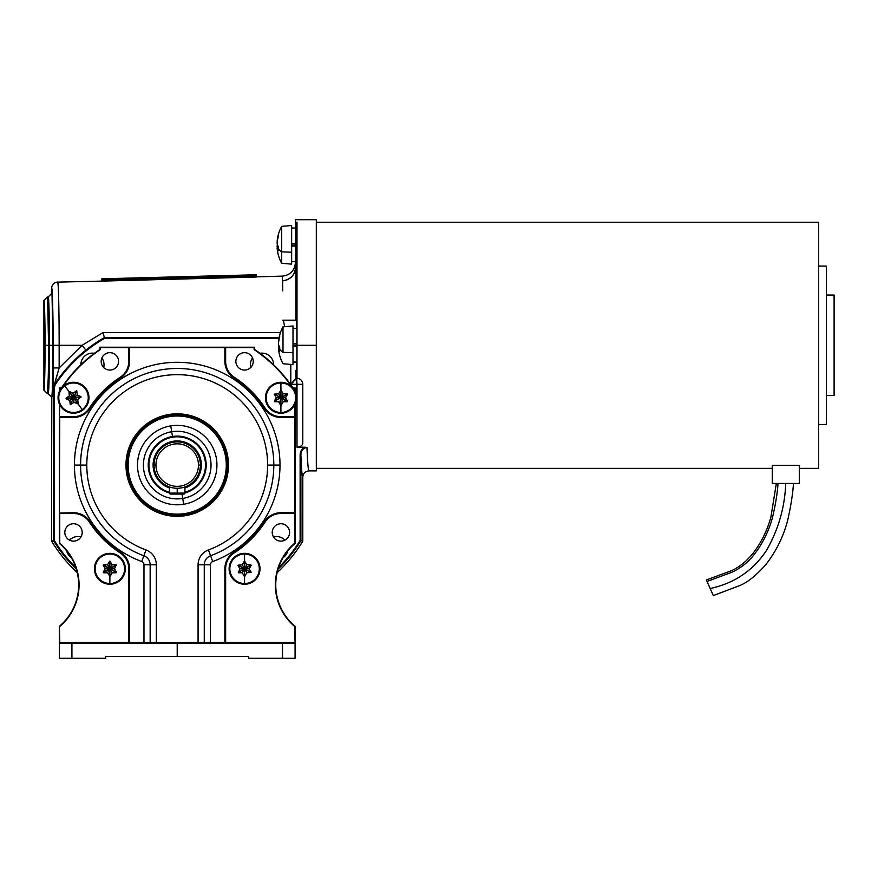 <?xml version="1.0" encoding="UTF-8"?>
<svg xmlns="http://www.w3.org/2000/svg" width="878" height="878" viewBox="0 0 878 878"><rect width="100%" height="100%" fill="white"/><g stroke="black" fill="none" stroke-linecap="round" stroke-linejoin="round"><path stroke-width="1.32" d="M299.014 378.627L296.72 378.144L297.642 378.22L296.698 378.286L297.005 384.323L302.8 384.323C302.603 381.096 300.891 379.066 297.642 378.22L297.642 378.22C300.891 379.066 302.603 381.096 302.8 384.323L297.005 384.323L297.005 447.187L304.885 447.187C301.725 448.834 300.144 451.479 300.122 455.111L300.891 455.111C300.945 450.831 302.965 448.263 306.971 447.418C302.965 448.263 300.945 450.831 300.891 455.111C301.472 469.532 302.109 476.853 302.8 477.061C303.162 473.308 305.226 471.245 308.979 470.882C308.244 470.663 307.574 462.838 306.971 447.418L297.005 447.187C300.836 446.748 302.767 445.267 302.8 442.742L302.8 384.323L302.8 442.742C302.767 445.267 300.836 446.748 297.005 447.187L296.698 378.286L290.805 384.323L297.005 384.323L290.805 384.323L295.908 378.308L295.82 370.406L295.963 377.375A0.768 0.768 91 0 0 296.72 378.144L297.038 378.155M129.571 347.227L254.499 347.227L129.571 347.227L129.187 361.385A19.316 19.316 0 0 1 120.385 377.584L120.593 377.913A19.711 19.711 0 0 0 129.571 361.385A19.711 19.711 0 0 1 120.593 377.913L120.385 377.584A104.328 104.328 0 0 0 89.721 408.259L89.391 408.04A18.932 18.932 0 0 1 73.511 416.666L59.748 417.05L73.511 417.05A19.316 19.316 0 0 0 89.721 408.259A104.328 104.328 0 0 1 120.385 377.584A19.316 19.316 0 0 0 129.187 361.385L129.187 347.611L128.792 361.385A18.932 18.932 0 0 1 120.176 377.266L120.176 377.266A18.932 18.932 0 0 0 128.792 361.385L128.792 347.611L100.311 347.611L100.311 349.62A138.724 138.724 0 0 0 62.887 386.507A138.724 138.724 0 0 1 100.311 349.62L99.927 347.227L129.571 347.227L99.927 347.227L99.927 349.422A139.108 139.108 0 0 0 61.548 387.802A139.108 139.108 0 0 1 99.927 349.422M244.896 561.349L244.556 568.79L246.872 564.774L250.834 564.774L249.187 568.79L251.163 572.215L246.872 572.796L244.556 576.418L244.556 583.519A14.739 14.739 0 0 0 259.295 568.79A14.739 14.739 0 0 0 244.556 554.051L244.556 561.152L246.872 564.774L244.556 561.152L244.556 554.051A14.739 14.739 0 0 0 229.827 568.79A14.739 14.739 0 0 0 244.556 583.519L244.556 576.418L246.872 572.796L250.834 572.412L244.556 568.79L246.872 572.796L244.556 568.79L237.949 565.355L242.24 564.774L244.227 561.349L242.24 564.774L238.289 565.169L244.556 568.79L239.924 568.79L244.556 568.79L242.24 564.774L244.556 568.79L238.289 572.412L244.556 568.79L242.24 572.796L244.556 576.418L242.24 572.796L238.289 572.796L242.24 572.796L244.556 568.79L244.556 576.034L244.227 561.349M224.856 642.839L204.267 642.444L210.446 642.444L210.446 564.806A3.479 3.479 0 0 1 212.717 561.536L210.588 555.741A9.658 9.658 0 0 0 204.267 564.806L210.446 564.806L204.267 564.806L204.267 642.444L198.077 642.839L150.16 642.444L150.16 564.806L156.35 564.806L156.35 642.444L156.35 564.806A15.848 15.848 0 0 0 145.978 549.935L143.838 555.741L145.978 549.935A90.423 90.423 0 0 1 86.79 465.088L80.611 465.088A96.602 96.602 0 0 0 143.838 555.741A96.602 96.602 0 0 1 177.213 368.475A96.602 96.602 0 0 1 273.815 465.088L279.994 465.088A102.781 102.781 0 0 0 177.213 362.296A102.781 102.781 0 0 0 141.709 561.536A102.781 102.781 0 0 1 74.421 465.088L80.611 465.088A96.602 96.602 0 0 0 143.838 555.741L141.709 561.536A3.479 3.479 0 0 1 143.981 564.806L143.981 642.444L149.776 642.839L198.077 642.444L198.077 564.806L198.077 642.444L204.267 642.444L204.267 564.806L198.077 564.806A15.848 15.848 0 0 1 208.448 549.935A90.423 90.423 0 0 0 249.67 411.003A90.423 90.423 0 0 0 104.745 411.003A90.423 90.423 0 0 0 145.978 549.935A15.848 15.848 0 0 1 156.35 564.806L150.16 564.806L150.16 642.444L129.571 642.839M225.635 582.937L224.856 582.937L225.635 582.937M129.571 582.937L128.792 582.937L129.571 582.937M279.731 351.189A38.028 35.021 -12.9 0 1 279.731 347.128A38.028 35.021 167.1 0 0 279.665 349.159A38.028 35.021 167.1 0 0 279.731 351.189A38.632 14.696 174.6 0 1 278.513 348.588L279.676 348.489L278.513 348.588A38.632 14.696 -5.4 0 0 279.731 351.189M128.792 642.839L91.235 642.839L128.792 642.839L128.792 568.779A18.932 18.932 0 0 0 120.176 552.899A104.723 104.723 0 0 1 89.391 522.125A104.723 104.723 0 0 0 120.176 552.899L120.385 552.58A104.328 104.328 0 0 1 89.721 521.916L90.039 521.697A19.711 19.711 0 0 0 73.511 512.73L73.511 513.114A19.316 19.316 0 0 1 89.721 521.916A104.328 104.328 0 0 0 120.385 552.58L120.593 552.251A103.944 103.944 0 0 1 90.039 521.697L89.391 522.125A18.932 18.932 0 0 0 73.511 513.498A18.932 18.932 0 0 1 89.391 522.125L89.721 521.916A19.316 19.316 0 0 0 73.511 513.114L59.748 513.498L59.748 543.252A54.48 54.48 0 0 1 59.748 626.486A54.48 54.48 0 0 0 79.064 584.869L78.68 584.869A54.096 54.096 0 0 1 59.353 626.31L59.748 642.839L69.988 642.839L59.353 643.223L72.062 642.839L59.353 643.223L59.353 626.31L59.353 643.223L295.074 643.223L177.213 643.223L295.074 643.223L294.679 626.486A54.48 54.48 0 0 1 294.679 543.252L294.679 513.498L280.916 513.498A18.932 18.932 0 0 0 265.035 522.125A104.723 104.723 0 0 1 234.25 552.899A18.932 18.932 0 0 0 225.635 568.779L225.635 642.444L294.679 642.444L225.24 642.444L225.24 568.779L225.635 642.839M116.478 565.355L116.137 564.774L114.491 568.79L109.871 568.79L116.478 572.215L116.137 572.796L112.186 572.796L109.871 568.79L114.491 568.79L116.137 565.169L103.593 572.796L107.555 572.796L103.253 572.215L105.239 568.79L109.871 568.79L103.253 565.355L103.549 564.784M125.093 280.499L233.197 277.646L101.859 281.114L101.859 280.345L256.431 276.263L101.859 280.345L101.859 281.114L256.431 277.031L256.431 276.263L101.859 280.345L101.859 278.919L101.859 279.687L256.431 275.637L101.859 279.687L101.859 280.345L256.431 276.263L256.431 274.869L101.859 278.809L256.431 274.759M276.285 397.734L280.916 397.734L274.309 394.31L278.6 393.728L280.916 390.106L280.916 383.006A14.739 14.739 0 0 0 266.177 397.734A14.739 14.739 0 0 0 280.916 412.473L280.916 405.373L278.6 401.751L274.638 401.751L276.285 397.734L274.309 394.31L276.285 397.734L274.309 401.169L280.916 397.734L285.548 397.734L280.916 397.734L287.523 401.169L287.194 401.751L285.548 397.734L287.523 394.31L280.916 397.734L276.285 397.734M294.679 542.363L295.074 543.438A54.096 54.096 0 0 0 295.074 626.31L295.074 643.223L282.496 643.223L282.496 658.291L248.704 658.291L248.704 656.36L105.722 656.36L157.502 656.36L105.722 656.36L105.722 658.291L105.722 656.36L248.704 656.36L196.924 656.36L248.704 656.36L248.704 658.291L282.496 658.291L282.496 643.223L177.213 643.223L177.213 656.36L177.213 643.223L71.93 643.223L71.93 658.291L105.722 658.291L59.353 658.291L59.353 626.31A54.096 54.096 0 0 0 59.353 543.438L59.748 542.363M295.447 268.997L295.546 268.317M295.414 269.206L294.624 271.982M291.979 276.329L290.025 278.139M287.764 279.544L285.262 280.466M282.639 280.839L282.705 290.837L282.255 276.131C290.3 275.154 294.69 270.654 295.425 262.61L295.425 255.454L295.425 262.61C294.69 270.654 290.3 275.154 282.255 276.131L282.683 289.268M282.617 285.471L282.639 286.689M289.608 532.43A8.692 8.692 0 0 1 280.916 541.122A8.692 8.692 0 0 1 272.224 532.43A8.692 8.692 0 0 1 280.916 523.738A8.692 8.692 0 0 1 289.608 532.43A8.692 8.692 0 0 0 280.916 523.738A8.692 8.692 0 0 0 272.224 532.43A8.692 8.692 0 0 0 280.916 541.122A8.692 8.692 0 0 0 289.608 532.43M205.496 465.088A28.283 28.283 0 0 1 184.94 492.284A28.283 28.283 0 0 0 205.496 465.088L206.176 465.088L205.496 465.088A28.283 28.283 0 0 0 177.213 436.805A28.283 28.283 0 0 0 148.931 465.088L148.25 465.088A28.963 28.963 0 0 0 169.487 492.997A28.963 28.963 0 0 1 148.25 465.088L148.931 465.088A28.283 28.283 0 0 1 177.213 436.805A28.283 28.283 0 0 1 205.496 465.088M169.487 492.284A28.283 28.283 0 0 1 148.931 465.088A28.283 28.283 0 0 0 169.487 492.284M184.94 492.997A28.963 28.963 0 0 0 206.176 465.088A28.963 28.963 0 0 1 184.94 492.997A28.985 28.985 0 0 0 205.518 458.854A28.985 28.985 0 0 0 172.494 436.487L170.749 425.896A39.719 39.719 0 0 0 138.022 471.552A39.719 39.719 0 0 0 183.678 504.268L182.723 498.441A33.814 33.814 0 0 1 143.849 470.586A33.814 33.814 0 0 1 171.704 431.724A33.814 33.814 0 0 1 210.577 459.578A33.814 33.814 0 0 1 182.723 498.441L183.678 504.268A39.719 39.719 0 0 0 216.405 458.612A39.719 39.719 0 0 0 170.749 425.896L171.704 431.724A33.814 33.814 0 0 0 143.849 470.586A33.814 33.814 0 0 0 182.723 498.441L181.998 494.062L182.723 498.441A33.814 33.814 0 0 0 210.577 459.578A33.814 33.814 0 0 0 171.704 431.724L172.494 436.487A28.985 28.985 0 0 0 169.487 493.019M225.635 347.227L254.499 347.227L254.499 349.422A139.108 139.108 0 0 1 292.879 387.802L292.879 387.802A139.108 139.108 0 0 0 254.499 349.422L254.104 349.62A138.724 138.724 0 0 1 291.529 386.507A138.724 138.724 0 0 0 254.104 349.62L254.104 347.611L225.635 347.611L225.635 361.385A18.932 18.932 0 0 0 234.25 377.266L234.042 377.584A19.316 19.316 0 0 1 225.24 361.385L225.24 347.611L224.856 361.385A19.711 19.711 0 0 0 233.833 377.913L233.833 377.913A103.944 103.944 0 0 1 264.388 408.468L264.706 408.259A104.328 104.328 0 0 0 234.042 377.584L234.25 377.266A104.723 104.723 0 0 1 265.035 408.04A104.723 104.723 0 0 0 234.25 377.266A18.932 18.932 0 0 1 225.635 361.385L225.24 361.385A19.316 19.316 0 0 0 234.042 377.584A104.328 104.328 0 0 1 264.706 408.259L264.388 408.468A19.711 19.711 0 0 0 280.916 417.434L294.679 417.434L280.916 417.05A19.316 19.316 0 0 1 264.706 408.259L265.035 408.04A18.932 18.932 0 0 0 280.916 416.666L294.679 416.666L294.679 404.769M154.023 465.088L155.955 465.088A21.248 21.248 0 0 1 177.213 443.829A21.248 21.248 0 0 1 198.461 465.088L200.393 465.088A23.19 23.19 0 0 0 177.213 441.897A23.19 23.19 0 0 0 154.023 465.088A23.19 23.19 0 0 1 177.213 441.897A23.19 23.19 0 0 1 200.393 465.088A23.19 23.19 0 0 1 177.213 488.267A23.19 23.19 0 0 1 154.023 465.088L153.057 465.088L154.023 465.088A23.19 23.19 0 0 0 177.213 488.267A23.19 23.19 0 0 0 200.393 465.088L198.461 465.088A21.248 21.248 0 0 1 177.213 486.335A21.248 21.248 0 0 1 155.955 465.088L154.023 465.088M291.65 246.016L295.513 246.016L291.65 246.016M250.834 564.774L246.872 564.774L244.556 568.79L250.834 572.412L249.187 568.79L251.163 565.355L244.556 568.79L249.187 568.79L244.556 568.79L250.834 564.774M64.785 385.859A14.739 14.739 0 0 1 85.385 389.009A14.739 14.739 0 0 1 82.236 409.609L82.664 410.191A15.453 15.453 0 0 0 85.967 388.581A15.453 15.453 0 0 0 64.357 385.277L64.785 385.859A14.739 14.739 0 0 0 61.636 406.459A14.739 14.739 0 0 0 82.236 409.609L78.032 403.891L74.015 402.344L70.218 404.418L69.779 400.478L66.08 398.228L69.274 395.879L68.989 391.588L64.785 385.859L68.989 391.588L72.995 393.135L73.511 397.734L78.186 403.529L77.747 399.6L73.511 397.734L69.219 391.895L69.274 395.879L73.511 397.734L76.419 391.105L72.995 393.135L76.726 390.875L73.511 397.734L66.157 398.886L69.779 400.478L73.511 397.734L81.017 396.713L77.747 399.6L78.032 403.891L82.236 409.609A14.739 14.739 0 0 0 85.385 389.009A14.739 14.739 0 0 0 64.785 385.859L64.357 385.277A15.453 15.453 0 0 0 61.054 406.887A15.453 15.453 0 0 0 82.664 410.191L82.236 409.609A14.739 14.739 0 0 1 61.636 406.459A14.739 14.739 0 0 1 64.785 385.859M109.871 554.051A14.739 14.739 0 0 1 124.599 568.79A14.739 14.739 0 0 1 109.871 583.519L109.871 584.243A15.453 15.453 0 0 0 125.324 568.79A15.453 15.453 0 0 0 109.871 553.327L109.871 554.051A14.739 14.739 0 0 0 95.131 568.79A14.739 14.739 0 0 0 109.871 583.519L109.871 576.418L107.555 572.796L109.871 568.79L109.871 583.519A14.739 14.739 0 0 0 124.599 568.79A14.739 14.739 0 0 0 109.871 554.051L109.871 553.327A15.453 15.453 0 0 0 94.407 568.79A15.453 15.453 0 0 0 109.871 584.243L109.871 583.519A14.739 14.739 0 0 1 95.131 568.79A14.739 14.739 0 0 1 109.871 554.051M293.142 382.182L293.142 381.59M184.347 487.147L184.94 486.939L184.94 493.096L177.213 493.096L177.213 494.062L177.213 493.096L169.487 493.096A0.966 0.966 0 0 0 170.453 494.062L183.974 494.062L170.453 494.062A0.966 0.966 0 0 1 169.487 493.096L169.487 486.939L170.793 487.356M294.679 390.71L294.679 388.186L293.065 388.186L295.074 387.802L292.879 387.802L295.074 387.802L295.074 391.522L295.074 387.802M278.381 255.015A38.632 35.559 -12.9 0 1 277.152 248.529L278.326 248.024L277.152 248.123A38.632 14.696 -5.4 0 0 278.381 250.724A38.028 35.021 -12.9 0 1 278.381 246.663A38.632 14.696 -174.6 0 1 277.152 243.864L277.152 242.888L277.152 243.864A38.632 14.696 5.4 0 0 278.381 246.663A38.028 35.021 167.1 0 0 278.315 248.693A38.643 14.75 0 0 0 281.651 251.865L291.65 252.206L291.65 225.503L281.651 226.381L281.651 263.268L281.651 226.381A38.643 38.643 0 0 0 277.426 238.86A38.632 35.559 12.9 0 1 278.381 234.635A38.632 35.559 -167.1 0 0 277.152 241.132L277.152 241.538M278.513 348.588L278.513 348.994A38.632 35.559 167.1 0 0 278.787 351.255A38.643 38.643 0 0 0 283.001 363.744L293 364.611L293 352.671L283.001 352.341L283.001 326.846L283.001 352.341L293 352.671L293 325.968L283.001 326.846A38.643 38.643 0 0 0 278.787 339.325A38.632 35.559 12.9 0 1 279.731 335.111A38.632 35.559 -167.1 0 0 278.513 341.597L278.699 341.597M55.182 381.557L59.144 367.937L82.159 345.295L59.144 345.295L59.144 367.937L53.13 367.937L53.448 387.9L54.458 384.509A6.179 6.179 33.3 0 0 53.448 387.9A6.179 6.179 -146.7 0 1 54.458 384.509L54.864 382.742M54.655 383.543L54.546 384.366A146.835 146.835 0 0 1 104.405 337.569L85.846 350.135L95.669 342.969L85.846 350.135L82.159 345.295L102.945 332.597L280.488 332.521L102.945 332.597L104.405 337.569L102.945 332.597L82.159 345.295L85.846 350.135L104.405 337.569L279.127 337.448L229.564 337.569L229.564 338.337L278.974 338.217L104.614 338.337L104.405 337.569A146.835 146.835 0 0 0 54.546 384.366L53.536 387.769L54.304 387.769L55.193 384.794L54.458 384.509L55.193 384.794A146.066 146.066 0 0 1 104.614 338.337A146.066 146.066 0 0 0 55.193 384.794L54.304 387.769L53.536 387.769L53.536 540.639L54.304 540.42L54.304 387.769L54.304 540.42L51.626 541.177A146.835 146.835 0 0 0 77.286 572.675A146.835 146.835 0 0 1 51.626 541.177L53.536 540.639L53.13 367.937L59.144 367.937L59.144 345.295C59.166 311.547 58.453 281.169 57.652 282.036C53.975 282.475 51.967 284.538 51.626 288.214C52.373 285.548 53.196 316.991 53.13 345.295L59.144 345.295L53.13 345.295L53.13 367.937L53.13 345.295C53.196 316.991 52.373 285.548 51.626 288.214L51.626 293.515C52.296 291.255 53.042 319.702 52.976 345.295L52.34 389.393M225.635 568.779A18.932 18.932 0 0 1 234.25 552.899L234.25 552.899A104.723 104.723 0 0 0 265.035 522.125A18.932 18.932 0 0 1 280.916 513.498L294.679 513.498L295.074 512.73L280.916 512.73A19.711 19.711 0 0 0 264.388 521.697A103.944 103.944 0 0 1 233.833 552.251L234.042 552.58A104.328 104.328 0 0 0 264.706 521.916L264.706 521.916A104.328 104.328 0 0 1 234.042 552.58A19.316 19.316 0 0 0 225.24 568.779L225.635 569.131A114.766 114.766 0 0 1 224.856 569.493M275.901 400.631L277.909 401.751M280.916 413.198L280.916 412.473A14.739 14.739 0 0 1 266.177 397.734A14.739 14.739 0 0 1 280.916 383.006L280.916 382.281A15.453 15.453 0 0 0 265.463 397.734A15.453 15.453 0 0 0 280.916 413.198A15.453 15.453 0 0 0 296.369 397.734A15.453 15.453 0 0 0 280.916 382.281L280.916 390.106L283.232 393.728L287.194 393.728L283.232 393.728L280.916 397.734L280.916 412.473A14.739 14.739 0 0 0 295.656 397.734A14.739 14.739 0 0 0 280.916 383.006A14.739 14.739 0 0 1 295.656 397.734A14.739 14.739 0 0 1 280.916 412.473L280.916 413.198M103.253 565.355L105.239 568.79L103.593 564.774L109.871 568.79L112.186 564.774L109.871 561.152L112.186 564.774L116.137 564.774L112.186 564.774L109.871 568.79L107.555 564.774L109.53 561.349L107.555 564.774L103.593 564.774L107.555 564.774L109.871 568.79L116.137 564.774M278.37 246.806L277.152 246.773A38.632 35.559 -167.1 0 0 277.294 248.057A38.632 35.559 12.9 0 1 277.152 246.773L278.37 246.806M296.687 345.372L293 345.372L296.687 345.372M293 343.869L296.863 343.869L296.863 328.482L293 328.482M293 362.098L296.863 362.098L296.863 346.569L293 346.569M278.6 393.728L274.638 394.112L280.916 397.734L280.916 390.49L278.6 393.728L280.916 397.734L278.6 393.728M296.16 255.454L295.864 320.174L296.973 320.174L297.005 345.295L296.698 234.196M59.748 404.769L59.353 417.434L59.748 416.666L73.511 416.666A18.932 18.932 0 0 0 89.391 408.04A104.723 104.723 0 0 1 120.176 377.266A104.723 104.723 0 0 0 89.391 408.04L90.039 408.468A103.944 103.944 0 0 1 120.593 377.913A103.944 103.944 0 0 0 90.039 408.468L89.721 408.259A19.316 19.316 0 0 1 73.511 417.05L73.511 417.434A19.711 19.711 0 0 0 90.039 408.468A19.711 19.711 0 0 1 73.511 417.434L59.748 417.434L59.353 512.73L59.748 513.498L73.511 513.498L59.748 513.114L73.511 512.73A19.711 19.711 0 0 1 90.039 521.697A103.944 103.944 0 0 0 120.593 552.251L120.176 552.899A18.932 18.932 0 0 1 128.792 568.779L129.187 642.444L129.187 568.779A19.316 19.316 0 0 0 120.385 552.58A19.316 19.316 0 0 1 129.187 568.779L129.571 568.779A19.711 19.711 0 0 0 120.593 552.251A19.711 19.711 0 0 1 129.571 568.779L129.571 642.444L143.981 642.444L143.981 564.806L150.16 564.806A9.658 9.658 0 0 0 143.838 555.741A9.658 9.658 0 0 1 150.16 564.806A9.658 9.658 0 0 0 143.838 555.741L141.709 561.536A102.781 102.781 0 0 1 94.846 403.606A102.781 102.781 0 0 1 259.581 403.606A102.781 102.781 0 0 1 212.717 561.536A102.781 102.781 0 0 0 279.994 465.088L273.815 465.088A96.602 96.602 0 0 1 210.588 555.741L212.717 561.536A3.479 3.479 0 0 0 210.446 564.806L210.446 642.444L224.856 642.444L224.856 568.779A19.711 19.711 0 0 1 233.833 552.251A103.944 103.944 0 0 0 264.388 521.697L264.388 521.697A19.711 19.711 0 0 1 280.916 512.73L280.916 513.114A19.316 19.316 0 0 0 264.706 521.916A19.316 19.316 0 0 1 280.916 513.114L294.679 512.73L294.679 417.434L280.916 417.434A19.711 19.711 0 0 1 264.388 408.468A103.944 103.944 0 0 0 233.833 377.913A19.711 19.711 0 0 1 224.856 361.385L224.856 347.227M77.242 394.99L76.803 391.061L77.242 394.99L73.511 397.734L77.242 394.99L80.864 396.582L77.242 394.99M302.603 476.831L302.8 541.177A146.835 146.835 0 0 1 277.141 572.675A146.835 146.835 0 0 0 302.8 541.177L300.891 540.639A144.936 144.936 0 0 1 278.085 569.163A144.936 144.936 0 0 0 300.891 540.639L300.891 455.111L300.122 455.111L300.122 540.42L300.891 540.639L300.122 540.42A144.157 144.157 0 0 1 278.589 567.583A144.157 144.157 0 0 0 300.122 540.42L300.122 455.111C300.144 451.479 301.725 448.834 304.885 447.187L306.971 447.418C307.574 462.838 308.244 470.663 308.979 470.882C305.226 471.245 303.162 473.308 302.8 477.061L302.636 476.897M296.874 345.295L296.863 341.103L296.874 345.295M128.792 642.444L59.748 642.444L128.792 642.444M253.248 361.374A8.692 8.692 0 0 0 244.556 352.682A8.692 8.692 0 0 0 235.864 361.374A8.692 8.692 0 0 1 244.556 352.682A8.692 8.692 0 0 1 253.248 361.374A8.692 8.692 0 0 1 244.556 370.077A8.692 8.692 0 0 1 235.864 361.374A8.692 8.692 0 0 0 244.556 370.077A8.692 8.692 0 0 0 253.248 361.374M280.115 404.363L280.916 403.529L280.115 404.363M279.533 403.364L280.916 397.734L283.232 401.751L281.256 405.175L283.232 401.751L287.194 401.751L283.232 401.751L280.916 397.734L287.194 393.728L285.548 397.734L287.523 401.169M290.805 364.425L290.805 384.323L290.805 364.425M296.599 370.406L296.599 362.098L296.599 370.406M47.379 393.596C47.961 395.758 48.608 369.188 48.553 345.295L45.074 345.295C45.129 367.498 44.482 392.181 43.9 390.117L47.379 393.596L43.9 390.117L43.9 300.474C44.482 298.41 45.129 323.093 45.074 345.295L48.553 345.295C48.608 369.188 47.961 395.758 47.379 393.596L48.147 393.596C48.817 395.758 49.563 369.188 49.508 345.295L48.553 345.295C48.608 321.392 47.961 294.832 47.379 296.994L43.9 300.474L43.9 390.117C44.482 392.181 45.129 367.498 45.074 345.295C45.129 323.093 44.482 298.41 43.9 300.474L47.379 296.994C47.961 294.832 48.608 321.392 48.553 345.295L52.976 345.295C53.042 370.889 52.296 399.336 51.626 397.075L48.147 393.596L51.626 397.075L51.626 541.177L53.536 540.639A144.936 144.936 0 0 0 76.342 569.163A144.936 144.936 0 0 1 53.536 540.639M228.467 465.088L227.446 465.088L228.467 465.088A51.253 51.253 0 0 1 177.213 516.341A51.253 51.253 0 0 1 125.96 465.088A51.253 51.253 0 0 0 177.213 516.341A51.253 51.253 0 0 0 228.467 465.088A51.253 51.253 0 0 0 177.213 413.823A51.253 51.253 0 0 0 125.96 465.088A51.253 51.253 0 0 1 177.213 413.823A51.253 51.253 0 0 1 228.467 465.088M126.981 465.088L125.96 465.088L126.981 465.088M169.224 416.666A49.069 49.069 0 0 1 225.635 457.087A49.069 49.069 0 0 1 185.203 513.498L185.39 514.651A50.233 50.233 0 0 0 226.776 456.9A50.233 50.233 0 0 0 169.026 415.524L169.224 416.666L169.026 415.524A50.233 50.233 0 0 0 127.65 473.264A50.233 50.233 0 0 0 185.39 514.651L185.203 513.498A49.069 49.069 0 0 1 128.792 473.077A49.069 49.069 0 0 1 169.224 416.666A49.069 49.069 0 0 0 128.792 473.077A49.069 49.069 0 0 0 185.203 513.498A49.069 49.069 0 0 0 225.635 457.087A49.069 49.069 0 0 0 169.224 416.666M799.32 468.358L818.647 468.358L818.647 222.233L316.321 222.233L316.321 468.358L772.278 468.358M274.638 401.751L278.6 401.751L280.587 405.175M295.425 228.017L295.425 219.709L295.425 228.017L291.65 228.017M277.152 245.785L277.832 245.73L277.152 246.773L277.152 245.785A38.632 14.696 174.6 0 1 277.426 244.83A38.632 14.696 -5.4 0 0 277.152 245.785M206.176 465.088A28.963 28.963 0 0 0 177.213 436.125A28.963 28.963 0 0 0 148.25 465.088A28.963 28.963 0 0 1 177.213 436.125A28.963 28.963 0 0 1 206.176 465.088M238.289 572.796L239.924 568.79L237.949 565.355L239.924 568.79L238.289 572.796M129.571 347.611L224.856 347.611L129.571 347.611M118.563 361.374A8.692 8.692 0 0 0 109.871 352.682A8.692 8.692 0 0 0 101.168 361.374A8.692 8.692 0 0 1 109.871 352.682A8.692 8.692 0 0 1 118.563 361.374A8.692 8.692 0 0 1 109.871 370.077A8.692 8.692 0 0 1 101.168 361.374A8.692 8.692 0 0 0 109.871 370.077A8.692 8.692 0 0 0 118.563 361.374M284.439 642.839L294.679 642.839L284.439 642.839M282.705 290.837L282.617 280.839C290.728 279.577 295.074 274.814 295.645 266.55L295.425 219.709L295.645 222.244L297.005 222.244L295.864 266.879L297.005 222.244L297.005 345.295L316.321 345.295L316.321 219.709L295.425 219.709M291.65 243.382L295.513 243.382L291.65 243.305L295.513 243.305L295.513 228.017M114.491 568.79L116.478 572.215L114.491 568.79M112.186 572.796L110.2 576.22L112.186 572.796L116.137 572.412L109.871 568.79L105.239 568.79L103.253 572.215L109.871 568.79L112.186 572.796M74.015 402.344L77.802 403.573L73.511 397.734L69.779 400.478L70.602 404.374L73.511 397.734L70.602 404.374L74.015 402.344L73.511 397.734L74.015 402.344M295.524 244.83L295.513 240.594L295.524 244.83M52.845 367.882L52.976 345.295C53.042 319.702 52.296 291.255 51.626 293.515L48.147 296.994C48.817 294.832 49.563 321.392 49.508 345.295C49.563 369.188 48.817 395.758 48.147 393.596M278.513 346.261L279.182 346.206L278.513 346.261A38.632 14.696 174.6 0 1 278.787 345.295A38.632 14.696 -5.4 0 0 278.513 346.261L278.513 347.238L278.513 346.261M76.803 391.061L76.188 390.787M201.358 465.088A24.156 24.156 0 0 0 177.213 440.932A24.156 24.156 0 0 0 169.487 487.959A24.156 24.156 0 0 1 177.213 440.932A24.156 24.156 0 0 1 184.94 487.959A24.156 24.156 0 0 0 201.358 465.088M59.748 417.05L73.511 417.05L59.748 416.666L59.353 417.434L59.353 403.946L59.353 543.438L59.353 417.434M48.246 378.023L47.39 393.596M107.555 572.796L109.871 576.034L109.871 561.536L109.871 568.79L107.555 572.796M254.499 349.422L254.499 347.227M278.513 343.353A38.632 35.559 -12.9 0 1 279.731 336.779A38.632 35.559 167.1 0 0 278.513 343.353L278.513 344.33L278.513 343.353M51.626 541.177L51.659 397.065C52.296 399.336 53.042 370.889 52.976 345.295L52.054 296.116M51.67 293.548L51.626 288.214C51.967 284.538 53.975 282.475 57.652 282.036C58.453 281.169 59.166 311.306 59.144 345.295C59.166 311.306 58.453 281.169 57.652 282.036C58.453 281.169 59.166 311.547 59.144 345.295L82.159 345.295L59.144 367.937L54.458 384.509M53.13 367.937L53.13 368.771L53.13 367.937M53.196 379.823L53.207 380.942L53.196 379.823M80.941 397.251L73.511 397.734L72.995 393.135L69.373 391.544L73.511 397.734L69.274 395.879L66.08 398.228L73.511 397.734L77.747 399.6L80.864 396.582M82.203 532.43A8.692 8.692 0 0 1 73.511 541.122A8.692 8.692 0 0 1 64.818 532.43A8.692 8.692 0 0 1 73.511 523.738A8.692 8.692 0 0 1 82.203 532.43A8.692 8.692 0 0 0 73.511 523.738A8.692 8.692 0 0 0 64.818 532.43A8.692 8.692 0 0 0 73.511 541.122A8.692 8.692 0 0 0 82.203 532.43M44.218 302.098L45.074 345.295M59.353 387.802L59.353 391.522L59.353 387.802L61.756 388.186L59.353 387.802L61.361 388.186L59.748 388.186L59.748 390.71M273.815 465.088A96.602 96.602 0 0 0 177.213 368.475A96.602 96.602 0 0 0 80.611 465.088L86.79 465.088A90.423 90.423 0 0 1 177.213 374.665A90.423 90.423 0 0 1 267.636 465.088L273.815 465.088A96.602 96.602 0 0 1 210.588 555.741A96.602 96.602 0 0 0 273.815 465.088L267.636 465.088A90.423 90.423 0 0 1 208.448 549.935L210.588 555.741L208.448 549.935A15.848 15.848 0 0 0 198.077 564.806L204.267 564.806A9.658 9.658 0 0 1 210.588 555.741M52.976 345.295L49.508 345.295C49.563 321.392 48.817 294.832 48.147 296.994L51.626 293.515M99.927 347.227L128.792 347.227M75.837 567.583A144.157 144.157 0 0 1 54.304 540.42A144.157 144.157 0 0 0 75.837 567.583M244.556 584.243L244.556 583.519A14.739 14.739 0 0 1 229.827 568.79A14.739 14.739 0 0 1 244.556 554.051L244.556 553.327A15.453 15.453 0 0 0 229.103 568.79A15.453 15.453 0 0 0 244.556 584.243A15.453 15.453 0 0 0 260.02 568.79A15.453 15.453 0 0 0 244.556 553.327L244.556 554.051A14.739 14.739 0 0 1 259.295 568.79A14.739 14.739 0 0 1 244.556 583.519L244.556 584.243M225.24 568.779L225.24 568.779A19.316 19.316 0 0 1 234.042 552.58L233.833 552.251A19.711 19.711 0 0 0 224.856 568.779L225.24 568.779M297.642 378.22L295.963 377.375L297.642 378.22M70.218 404.418L70.833 404.681M80.611 642.839C66.958 642.839 66.958 642.839 80.611 642.839M273.815 642.839C287.468 642.839 287.468 642.839 273.815 642.839M89.721 521.916A19.316 19.316 0 0 0 73.511 513.114M275.363 584.869L275.747 584.869A54.096 54.096 0 0 1 295.074 543.438L294.679 543.252A54.48 54.48 0 0 0 294.679 626.486L295.074 626.31A54.096 54.096 0 0 1 275.747 584.869L275.363 584.869M277.152 248.529L277.152 248.529A38.632 35.559 167.1 0 0 277.426 250.79A38.643 38.643 0 0 0 281.651 263.268L291.65 264.146L291.65 252.206L281.651 251.865A38.643 14.75 180 0 1 278.315 248.693A38.028 35.021 167.1 0 0 278.381 250.724A38.632 14.696 174.6 0 1 277.152 248.123M295.074 658.291L295.074 643.223L295.074 658.291L282.496 658.291L295.074 658.291M170.749 425.896A39.719 39.719 0 0 1 216.405 458.612A39.719 39.719 0 0 1 183.678 504.268A39.719 39.719 0 0 1 138.022 471.552A39.719 39.719 0 0 1 170.749 425.896M244.227 576.22L244.896 576.22M71.93 658.291L71.93 643.223L59.353 643.223L59.353 658.291L71.93 658.291M308.979 470.882L316.321 470.882L316.321 345.295L297.005 345.295L297.005 377.474L296.973 320.174M71.93 643.223L177.213 642.839L71.93 643.223M296.588 320.174L296.588 328.482L296.588 320.174L283.407 320.174L284.626 326.704L283.407 320.174L282.705 320.174L295.864 320.174L295.864 266.879C295.085 275.077 290.662 279.742 282.617 280.839C290.662 279.742 295.085 275.077 295.864 266.879M287.797 550.835A11.59 11.59 0 0 1 283.067 557.695M273.486 536.941A11.59 11.59 0 0 1 284.933 540.146M260.009 353.296A11.59 11.59 0 0 1 273.585 364.765M250.735 367.498A11.59 11.59 0 0 1 252.557 357.972M80.842 364.765A11.59 11.59 0 0 1 94.418 353.296M101.87 357.972A11.59 11.59 0 0 1 103.692 367.498M69.494 540.146A11.59 11.59 0 0 1 80.941 536.941M71.359 557.695A11.59 11.59 0 0 1 66.629 550.835M128.792 361.034A114.766 114.766 0 0 1 129.571 360.671M224.856 360.671A114.766 114.766 0 0 1 225.635 361.034M280.916 416.666A18.932 18.932 0 0 1 265.035 408.04L264.706 408.259A19.316 19.316 0 0 0 280.916 417.05L281.267 416.666A114.766 114.766 0 0 1 281.443 417.05M129.571 569.493A114.766 114.766 0 0 1 128.792 569.131M295.074 542.363L295.074 403.946L295.074 542.363M264.706 521.916A19.316 19.316 0 0 1 280.916 513.114L294.679 513.114L280.916 513.114M277.152 241.132A38.632 35.559 12.9 0 1 277.426 238.86M278.381 234.635A38.028 14.465 5.4 0 0 278.381 236.314A38.632 35.559 167.1 0 0 277.152 242.888A38.632 35.559 -12.9 0 1 278.381 236.314A38.028 14.465 -174.6 0 1 278.381 234.635M53.13 345.295L52.032 290.267M116.137 572.796L116.478 572.215M295.513 243.382L295.513 244.995L291.65 244.995L295.513 244.995L295.513 261.633M281.256 390.304L280.587 390.304M296.687 343.869L296.687 345.295L296.687 343.869M229.564 338.337L229.564 337.569L104.405 337.569L104.614 338.337L229.564 338.337M297.005 222.244L295.645 222.244L295.645 266.55C295.074 274.814 290.728 279.577 282.617 280.839M110.2 561.349L109.53 561.349M185.39 514.651A50.233 50.233 0 0 1 127.65 473.264A50.233 50.233 0 0 1 169.026 415.524A50.233 50.233 0 0 1 226.776 456.9A50.233 50.233 0 0 1 185.39 514.651M80.611 465.088L74.421 465.088A102.781 102.781 0 0 0 141.709 561.536A3.479 3.479 0 0 1 143.981 564.806L150.16 564.806M283.001 352.341A38.643 14.75 180 0 1 279.665 349.159A38.643 14.75 0 0 0 283.001 352.341M278.644 348.522A38.632 35.559 12.9 0 1 278.513 347.238L279.72 347.282L278.513 347.238A38.632 35.559 -167.1 0 0 278.644 348.522M295.074 642.444L295.074 626.31L295.074 642.444M170.453 494.062L183.974 494.062A0.966 0.966 0 0 0 184.94 493.096A0.966 0.966 0 0 1 183.974 494.062A0.966 0.966 0 0 0 184.94 493.096L184.94 486.939M101.859 280.345L101.859 281.114L57.739 282.134M281.059 397.152L280.916 397.734L287.194 401.751M282.255 276.131L101.859 281.114M296.973 370.406L297.005 345.295L296.973 370.406L295.82 370.406M169.487 486.939L169.487 493.096L177.213 493.096L177.213 488.267L177.213 493.096L184.94 493.096M66.08 398.228L66.157 398.886M302.8 477.061C302.109 476.853 301.472 469.532 300.891 455.111L300.891 540.639L302.8 541.177L302.8 477.061M78.68 584.869L79.064 584.869A54.48 54.48 0 0 0 59.748 543.252L59.353 543.438A54.096 54.096 0 0 1 78.68 584.869M47.664 298.465L48.553 345.295M198.461 465.088A21.248 21.248 0 0 0 177.213 443.829A21.248 21.248 0 0 0 155.955 465.088A21.248 21.248 0 0 0 177.213 486.335A21.248 21.248 0 0 0 198.461 465.088M278.611 341.597A38.632 14.696 5.4 0 0 278.513 342.003L278.513 341.597A38.632 35.559 12.9 0 1 278.787 339.325M279.731 335.111A38.028 14.465 5.4 0 0 279.731 336.779M278.513 344.33A38.632 14.696 5.4 0 0 279.731 347.128M799.32 465.351L772.278 465.351L772.278 483.438L799.32 483.438L799.32 465.351M818.647 424.513L826.374 424.513L826.374 266.078L818.647 266.078M826.374 395.528L834.1 395.528L834.1 295.063L826.374 295.063M776.339 483.438L770.895 517.087C767.229 530.586 761.138 542.845 752.622 553.853C745.806 562.03 738.409 567.781 730.419 571.106L706.373 579.919L713.32 595.58L739.419 585.681C747.09 582.729 755.848 575.781 765.671 564.806C776.273 551.186 783.648 536.184 787.807 519.787C790.946 505.662 792.834 493.546 793.471 483.438M785.744 483.438C784.833 507.144 778.468 529.379 766.659 550.144C753.368 570.459 734.546 583.244 710.192 588.512M278.491 348.533L279.676 348.423M277.141 248.068L278.326 247.958M295.425 261.633L291.65 261.633M47.379 296.994L48.147 296.994M301 379.965L299.398 378.802M778.018 483.438C777.436 492.876 775.614 504.181 772.541 517.351C768.799 531.278 762.488 543.91 753.631 555.247C747.869 562.48 740.615 568.154 731.868 572.258L707.053 581.445"/></g></svg>
